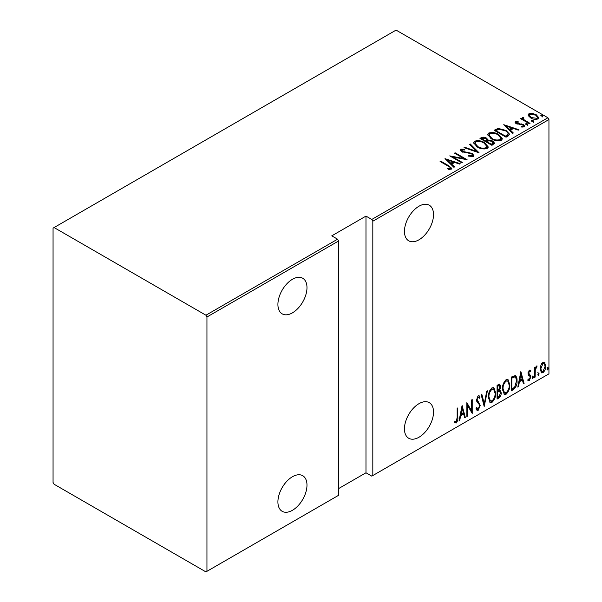 <?xml version="1.0" encoding="UTF-8"?>
<svg xmlns="http://www.w3.org/2000/svg" width="602" height="602" viewBox="0 0 602 602"><rect width="100%" height="100%" fill="white"/><g stroke="black" fill="none" stroke-linecap="round" stroke-linejoin="round"><path stroke-width="0.9" d="M418.984 403.671A20.558 11.867 -60 0 1 429.264 402.655A20.558 11.867 -60 0 1 432.417 419.127A20.558 11.867 -60 0 1 418.984 437.24A20.558 11.867 -60 0 1 408.713 438.256A20.558 11.867 -60 0 1 405.56 421.784A20.558 11.867 -60 0 1 418.984 403.671M292.452 476.731A20.558 11.867 -60 0 1 302.731 475.708A20.558 11.867 -60 0 1 305.876 492.18A20.558 11.867 -60 0 1 292.452 510.293A20.558 11.867 -60 0 1 282.172 511.316A20.558 11.867 -60 0 1 279.019 494.844A20.558 11.867 -60 0 1 292.452 476.731M292.452 279.283A20.558 11.867 -60 0 1 302.731 278.259A20.558 11.867 -60 0 1 305.876 294.732A20.558 11.867 -60 0 1 292.452 312.844A20.558 11.867 -60 0 1 282.172 313.86A20.558 11.867 -60 0 1 279.019 297.396A20.558 11.867 -60 0 1 292.452 279.283M418.984 206.223A20.558 11.867 -60 0 1 429.264 205.207A20.558 11.867 -60 0 1 432.417 221.679A20.558 11.867 -60 0 1 418.984 239.792A20.558 11.867 -60 0 1 408.713 240.808A20.558 11.867 -60 0 1 405.56 224.335A20.558 11.867 -60 0 1 418.984 206.223M547.715 367.702L548.332 368.499L547.715 370.004L547.105 369.207L548.038 367.679M538.512 373.022L539.121 373.819L538.512 375.324L537.895 374.527L538.828 372.999M532.83 376.295L533.447 377.093L532.83 378.598L532.221 377.8L533.154 376.28M520.865 371.517L524.086 383.474L523.416 383.858L522.431 379.997L519.443 381.721L518.465 386.717L517.795 387.109L520.865 371.517M502.444 389.118C502.241 385.611 503.453 382.473 506.086 379.689L508.005 379.553L509.811 384.798C510.022 388.305 508.795 391.435 506.139 394.19L504.273 394.318L502.444 389.118M488.327 397.267C488.124 393.768 489.336 390.623 491.969 387.838L493.888 387.703L495.694 392.948C495.897 396.455 494.678 399.585 492.022 402.339L490.156 402.467L488.327 397.267M478.191 410.323L477.138 410.383L476.054 408.54L476.649 407.494L478.199 408.901L479.583 405.763L479.327 404.552L476.904 401.865L476.513 399.991L478.206 395.785L479.117 395.74L480.042 397.064L479.463 398.246L478.131 397.245L477.123 399.577L480.193 405.424L478.191 410.323L476.814 410.105M476.363 407.99L478.199 408.901M477.446 396.853L478.748 397.215L477.13 397.109M462.088 405.447L465.308 417.404L464.639 417.796L463.66 413.928L460.673 415.658L459.687 420.655L459.017 421.039L462.088 405.447M457.174 417.479L457.174 408.284L457.791 407.93L457.791 417.261C458.152 419.316 457.595 421.249 456.128 423.063L454.412 422.461L454.788 421.182L456.181 421.618L457.174 417.479M454.788 421.182L455.706 421.686M467.461 416.17L466.843 416.524L466.843 402.7L471.599 410.85L471.599 399.954L472.216 399.6L472.216 413.423L467.461 405.296L467.461 416.17L466.843 415.809M484.189 406.508L481.118 394.461L481.788 394.077L484.264 403.799L486.74 391.217L487.409 390.826L484.189 406.508M499.163 389.66L501.218 392.752C501.315 394.784 500.571 396.522 498.975 397.975L497.079 399.066L497.079 385.242L499.803 384.204L500.608 386.634L499.81 390.028L500.36 390.194M514.883 375.46C516.486 376.28 517.201 378.064 517.028 380.81C517.314 384.279 516.11 387.229 513.401 389.644L511.196 390.916L511.196 377.093L515.432 375.64M528.007 372.743L528.187 373.556L530.588 375.415L530.836 376.837L529.286 380.652L527.766 380.155L528.187 378.974L529.263 379.418L530.219 377.243L530.046 376.385L528.315 374.956L528.074 373.541L529.444 370.102L530.227 370.11L530.836 370.734L530.407 371.848L529.429 371.351L528.691 373.142L529.88 374.685M530.407 371.848L528.639 371.035M528.247 380.69L527.766 380.155M528.187 378.974L529.263 379.418M530.046 376.385L529.007 375.686M534.523 377.446L534.523 367.348L535.133 366.994L535.133 368.484L536.525 366.016L537.127 366.008L535.261 370.162L535.133 377.093L534.523 377.446M540.927 365.143L542.959 362.299L544.389 362.193L545.721 365.956C545.848 368.537 544.93 370.802 542.959 372.751L541.522 372.871L540.197 369.146L540.927 365.143M338.617 488.576L365.978 472.781L371.795 476.137L548.941 373.857L548.941 119.542L372.819 221.227L371.795 219.452L547.918 117.766L396.071 30.1L53.059 228.143L53.059 482.458L54.082 484.234L205.929 571.9L206.953 571.306L206.953 316.991L205.929 315.215L54.082 227.548M372.819 475.542L372.819 221.227M206.953 571.306L338.617 495.288L338.617 240.973L206.953 316.991M528.345 115.719L528.127 114.899L528.932 113.71L532.401 113.372L536.239 114.749L538.805 117.751L537.985 118.94C535.313 119.67 532.89 119.339 530.716 117.939L528.345 115.719M522.205 118.481L523.401 118.045L524.192 119.866L530.001 123.372L529.391 123.726L520.64 118.677L521.257 118.323L522.544 119.068L522.491 117.428L523.401 117.255L523.981 117.992L523.213 118.526L523.213 119.316M522.107 118.06L522.491 117.428L522.491 118.218M516.471 122.146L516.907 123.252L517.886 123.606L523.334 124.479L524.771 126.142L524.304 126.834L521.603 127.03L521.219 126.315L523.213 126.224L522.762 124.862L516.335 123.636C515.086 123.004 514.778 122.304 515.417 121.514L518.051 121.431L518.367 122.116L516.26 122.462L516.907 124.042M523.213 126.224L523.213 127.014L523.213 126.224M515.003 122.123L515.417 121.514L515.417 122.304L516.614 122.086M508.269 135.924L506.064 137.196L494.091 130.28L498.215 128.399L506.064 130.461L509.631 134.284L508.269 135.924M491.947 145.345L479.975 138.43L481.322 137.655C483.135 136.902 484.851 137.053 486.469 138.106L488.23 140.033L492.692 140.988L494.596 143.201L491.947 145.345M479.057 152.788L464.014 147.648L464.684 147.264L476.829 151.411L469.643 144.397L470.305 144.013L479.057 152.788M462.328 162.442L461.711 162.796L449.747 155.888L463.939 158.589L454.502 153.141L455.12 152.788L467.084 159.696L452.915 157.009L462.328 162.442M448.038 166.069L440.077 161.471L440.694 161.118L448.776 165.783L451.816 168.44L451.312 169.162L448.212 169.35L447.662 168.605L450.386 168.033L450.13 169.215L450.13 168.425C450.341 167.484 449.641 166.701 448.038 166.069M205.929 315.215L337.594 239.197L338.617 240.973M365.978 472.781L365.978 216.095L331.777 235.841L337.594 239.197M365.978 216.095L371.795 219.452M444.991 158.635L460.176 163.684L459.514 164.068L454.691 162.42L451.703 164.15L454.555 166.927L453.885 167.318L444.991 158.635M461.952 149.906L462.464 151.358L472.134 153.397L473.94 155.564L473.368 156.422L468.612 156.151L468.604 155.451L472.149 155.707L472.585 155.03L471.501 153.743L461.9 151.742L460.304 149.913L460.801 149.145L464.661 149.258L464.819 150.018L461.952 149.906L461.629 151.162M477.266 146.971L473.571 142.749L474.557 141.207C478.281 140.236 481.615 140.733 484.572 142.682L488.23 146.918L487.199 148.438C483.511 149.379 480.2 148.89 477.266 146.971M491.382 138.821L487.695 134.592L488.681 133.057C492.398 132.086 495.732 132.575 498.697 134.532L502.346 138.769L501.315 140.289C497.628 141.229 494.317 140.74 491.382 138.821M503.761 124.697L518.954 129.754L518.284 130.137L513.468 128.489L510.481 130.213L513.333 132.997L512.663 133.381L503.761 124.697M526.246 124.569L525.862 123.636L527.472 123.861L527.856 124.787L526.246 124.569M531.92 121.288L531.536 120.362L533.146 120.581L533.53 121.514L531.92 121.288M541.13 115.975L540.746 115.042L542.357 115.268L542.741 116.194L541.13 115.975M547.918 117.766L548.941 119.542M440.694 161.825L440.694 161.118M449.867 167.221L451.711 168.801M448.768 169.418L449.483 169.388L449.483 168.598M449.483 169.388L450.13 169.215M446.014 159.635L447.369 160.094M453.148 162.073L454.502 162.532M454.051 167.221L451.703 164.94L451.703 164.15M447.369 159.921L447.369 160.711L450.793 164.045L453.148 162.683L453.148 161.893L447.369 159.921L450.793 163.255L453.148 161.893M450.793 164.045L450.793 163.255M451.56 156.934L452.915 157.205M463.939 159.184L463.939 158.589M455.12 153.495L455.12 152.788M463.939 158.672L465.293 159.447M452.915 157.716L452.915 157.009M470.967 156.693L472.149 156.497L472.149 155.707M472.149 156.497L472.585 155.03M460.395 150.327L460.801 149.145M460.801 149.936L462.9 149.71M464.661 149.981L464.661 149.258M461.952 150.696L462.464 152.148M462.464 152.035L462.464 151.358M464.473 152.63L464.473 151.982M466.61 152.825L466.61 152.125M472.088 154.165L472.134 153.397M472.134 154.187L473.857 155.933M464.684 147.874L464.684 147.264M476.829 152.028L476.829 151.411M470.147 144.894L470.305 144.013M470.305 144.804L478.184 152.487M473.616 143.156L474.557 141.207M474.557 141.997L478.048 141.395M484.572 143.411L484.572 142.682M485.107 143.795L488.184 147.287M484.038 149.033L485.949 148.536L486.845 146.361L483.955 143.035C481.555 141.478 478.838 141.094 475.821 141.899L474.978 143.261L477.875 146.61C480.268 148.16 482.962 148.543 485.949 147.746L486.845 146.361M474.978 143.261L476.694 146.617M485.949 148.536L485.949 147.746M477.875 147.302L477.875 146.61M480.659 138.829L481.322 138.445L481.322 137.655M481.322 138.445L483.677 137.948M488.23 140.033L488.23 140.823L486.469 138.896L486.469 138.106M488.23 140.823L488.982 140.755M492.662 141.763L492.692 140.988M492.692 141.779L494.52 143.585M491.405 145.029L493.211 143.509L492.075 141.342L488.726 140.808L486.883 141.711L491.33 144.277L493.211 142.719M485.724 141.748L486.988 140.575L485.882 138.475L482.661 138.302L481.818 138.784L485.656 141.003L486.988 139.784M481.818 139.498L481.818 138.784M486.07 141.553L486.07 140.763M485.656 141.711L485.656 141.003M486.883 142.418L486.883 141.711M492.24 144.548L492.24 143.758M491.33 144.992L491.33 144.277M487.733 135.006L488.681 133.057M488.681 133.847L492.165 133.245M498.697 135.262L498.697 134.532M499.224 135.646L502.301 139.13M498.155 140.883L500.066 140.386L500.962 138.212L498.08 134.886C495.672 133.328 492.955 132.944 489.938 133.742L489.095 135.104L491.992 138.46C494.385 140.01 497.079 140.386 500.066 139.596L500.962 138.212M489.095 135.104L490.818 138.468M500.066 140.386L500.066 139.596M491.992 139.152L491.992 138.46M494.776 130.679L495.529 130.243L495.529 129.453M495.529 130.243L498.215 129.189L498.215 128.399M498.215 129.189L500.081 129.167M506.064 131.191L506.064 130.461M506.658 131.605L509.57 134.652M508.02 135.081L508.02 134.291C508.216 132.914 507.351 131.755 505.447 130.807L498.983 129.264L495.935 130.634L505.447 136.127L508.02 134.291L508.02 135.081L506.274 136.443L506.274 135.653M505.522 136.88L506.274 136.443M495.935 131.341L495.935 130.634M505.447 136.835L505.447 136.127M504.785 125.698L506.147 126.164M511.926 128.136L513.273 128.602M512.821 133.29L510.481 131.003L510.481 130.213M506.147 125.991L506.147 126.781L509.563 130.115L511.926 128.753L511.926 127.963L506.147 125.991L509.563 129.325L511.926 127.963M509.563 130.115L509.563 129.325M518.051 122.063L518.051 121.431M516.907 123.922L516.907 123.252M517.886 124.26L517.886 123.606M521.731 124.479L521.731 123.846M523.228 125.216L523.334 124.479M523.334 125.269L524.666 126.518M522.822 127.157L523.213 127.014M525.862 124.426L527.472 124.652L527.472 123.861M527.472 124.652L527.856 125.577M521.257 119.03L521.257 118.323M522.544 119.775L522.544 119.068M523.401 118.045L523.401 117.255M523.454 118.903L524.192 120.656L524.192 119.866M524.192 120.656L524.62 120.972M531.536 121.145L533.146 121.371L533.146 120.581M533.146 121.371L533.53 122.304M528.187 115.313L528.932 113.71M528.932 114.5L530.874 114.041M532.401 114.034L532.401 113.372M536.239 115.494L536.239 114.749M536.48 115.682L538.745 118.127M536.021 119.414L536.909 119.113L537.556 117.345L535.637 115.102L530.001 114.335L529.391 115.26L531.34 117.586L536.909 118.323L537.556 117.345M529.391 115.26L530.467 117.789M536.909 119.113L536.909 118.323M531.34 118.27L531.34 117.586M540.746 115.832L542.357 116.051L542.357 115.268M542.357 116.051L542.741 116.984M456.587 421.204L455.451 422.664L456.128 423.063M455.451 422.664L454.736 422.815M461.907 406.35L464.624 417.013L465.308 417.404M460.176 415.154L462.976 413.536L463.66 413.928M460.139 415.35L460.673 415.658M459.153 420.346L459.687 420.655M463.344 412.694L462.163 408.066L460.981 414.056L463.344 412.694M461.629 407.757L462.163 408.066M460.455 413.747L460.981 414.056M466.843 403.212L471.599 410.85M471.532 410.805L471.532 412.536M466.843 404.943L467.461 405.296M478.763 395.634L480.042 397.064M479.358 396.673L478.989 397.433M476.551 399.246L477.123 399.577M476.445 399.179L476.904 400.699L477.589 401.098M476.904 400.699L478.537 401.925M477.853 401.526L479.508 405.033L480.193 405.424M478.748 408.389L477.506 409.932M481.276 394.37L483.579 403.408L484.264 403.799M484.113 403.716L483.835 405.123M493.535 387.553L495.002 391.94M495.062 392.579L495.694 392.948M493.452 399.435L491.337 401.94L492.022 402.339M491.337 401.94L489.817 402.226M488.342 397.869L489.735 400.646L492 400.94C494.212 398.727 495.243 396.184 495.077 393.302L493.625 389.178L492 389.238C489.802 391.481 488.786 394.039 488.944 396.906L490.419 401.037M493.625 389.178L491.315 388.847L489.825 390.45M491.315 388.847L492 389.238M488.35 396.56L488.944 396.906M499.434 384.114L499.923 386.236L500.608 386.634M499.969 390.058L500.533 392.353L501.218 392.752M499.81 395.755L498.29 397.576L498.975 397.975M498.29 397.576L497.079 398.276M498.704 390.939L499.969 391.435L498.704 390.939L497.079 391.721M497.079 390.382L498.11 390.495L499.991 387.011L498.862 385.25L497.079 385.874M497.846 385.43L498.531 385.822L497.688 386.311L497.688 390.736M497.079 385.957L497.688 386.311M499.547 385.649L498.531 385.822M498.102 391.917L497.688 392.158L497.688 397.297L498.599 396.771L500.608 393.106L499.389 391.338L498.102 391.917L497.418 391.526M497.079 391.804L497.688 392.158M497.079 396.944L497.688 397.297M507.652 379.395L509.119 383.783M509.179 384.43L509.811 384.798M507.569 391.277L505.454 393.791L506.139 394.19M505.454 393.791L503.942 394.069M502.459 389.72L503.859 392.489L506.116 392.782C508.336 390.578 509.36 388.034 509.202 385.152L507.749 381.028L506.116 381.089C503.927 383.331 502.903 385.89 503.061 388.757L504.536 392.888M507.749 381.028L505.432 380.697L503.942 382.3M505.432 380.697L506.116 381.089M502.467 388.41L503.061 388.757M515.259 386.296L512.716 389.246L513.401 389.644M512.716 389.246L511.196 390.126M515.086 375.497L516.328 379.681M516.396 380.449L517.028 380.81M513.837 376.589L515.146 377.145L513.837 376.589L511.196 377.725M511.805 378.161L511.805 389.148L514.687 387.131L516.411 381.164C516.561 378.884 515.929 377.492 514.522 376.98L511.805 378.161L511.196 377.8M511.196 388.787L511.805 389.148M520.685 372.412L523.401 383.083L524.086 383.474M518.954 381.216L521.746 379.606L522.431 379.997M518.916 381.412L519.443 381.721M517.931 386.416L518.465 386.717M522.115 378.763L520.941 374.135L519.759 380.125L522.115 378.763M520.406 373.827L520.941 374.135M519.225 379.817L519.759 380.125M529.88 369.989L530.836 370.734M530.151 370.343L529.79 371.268M529.722 371.457L528.744 370.96M528.112 372.811L528.691 373.142M528.187 373.556L530.588 375.415M529.903 375.023L530.151 376.438L530.836 376.837M529.482 379.26L528.601 380.253L529.286 380.652M528.601 380.253L527.939 380.419M529.361 375.987L528.548 375.415M528.842 375.58L529.233 375.806M532.145 375.904L533.447 377.093M532.762 376.702L532.145 378.207M534.523 368.131L535.133 368.484M536.284 366.189L536.096 366.896L536.781 367.288M536.096 366.896L536.412 367.318M534.877 368.334L534.576 369.763L535.261 370.162M534.576 369.763L534.523 370.365M534.523 376.739L535.133 377.093M537.827 372.623L539.121 373.819M538.436 373.421L537.827 374.926M544.035 362.058L544.991 362.788M544.306 362.396L545.036 365.565M545.073 365.587L545.721 365.956M543.666 370.9L542.282 372.36L542.959 372.751M542.282 372.36L541.19 372.608M540.205 369.425L541.108 371.193L542.959 371.517L545.111 366.325L544.065 363.473L542.959 363.54L540.814 368.8L541.792 371.584M544.065 363.473L542.274 363.141L541.604 363.728M542.274 363.141L542.959 363.54M540.22 368.462L540.814 368.8M547.03 367.31L548.332 368.499M547.647 368.108L547.03 369.613M448.776 166.498L448.776 165.783M519.541 124.433L519.541 123.688M527.066 122.379L527.066 121.672M457.174 416.908L457.791 417.261M511.625 377.469L512.31 377.868M534.523 373.345L535.133 373.699M455.262 421.498L454.578 421.107M529.948 371.366L529.263 370.967M529.376 374.421L528.691 374.03M528.639 379.433L527.954 379.042M529.594 375.979L528.91 375.588"/></g></svg>
